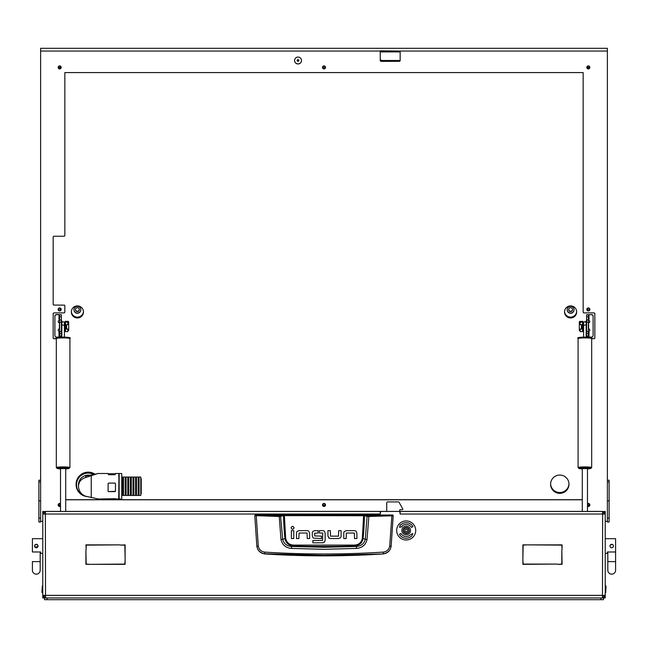<?xml version="1.0" encoding="UTF-8"?>
<svg xmlns="http://www.w3.org/2000/svg" width="648" height="648" viewBox="0 0 648 648"><rect width="100%" height="100%" fill="white"/><g stroke="black" fill="none" stroke-linecap="round" stroke-linejoin="round"><path stroke-width="0.97" d="M44.518 597.804L42.784 597.958L42.784 597.091L43.448 597.091M399.711 511.426L400.148 511.426L400.148 514.026L399.889 512.293A0.867 0.867 0 0 0 399.022 511.426L381.364 511.426A0.867 0.867 0 0 0 380.506 512.293L380.246 514.026L380.246 511.426L45.376 511.426L42.784 514.026L42.784 511.426L44.518 511.572M380.246 511.426L381.105 511.466M399.711 511.774L399.711 510.13A0.429 0.429 0 0 1 400.148 509.693L402.311 509.693A0.429 0.429 0 0 0 402.74 509.263L402.74 509.061A0.867 0.867 0 0 0 402.627 508.631L399.095 502.346A0.867 0.867 0 0 0 398.342 501.908L387.601 501.908A0.867 0.867 0 0 0 386.735 502.775L386.735 511.426L381.105 511.426M604.552 597.091L605.216 597.091L605.216 514.026L602.624 511.426L400.148 511.426M45.433 596.225L45.376 595.358L42.784 595.358L42.784 514.026L45.376 514.026L45.53 511.426M605.216 597.091L605.216 597.958L603.482 597.804M603.482 511.572L605.216 511.426L605.216 512.293L604.552 512.293M602.47 511.426L602.624 514.026L605.216 514.026L605.216 512.293M44.518 595.358L45.376 596.225L45.376 597.958L42.784 595.358L42.784 597.091M603.482 595.358L602.624 596.225L602.624 597.958L605.216 595.358L602.624 595.358L602.567 596.225M561.824 549.755L562.083 564.335L557.628 564.335L561.824 564.076L561.824 549.755M90.809 564.335L124.853 564.076L125.113 559.88L125.113 564.335L90.809 564.335M120.658 545.13L125.113 544.871L125.113 559.451L124.853 545.13L120.658 545.13M86.176 549.326L85.917 544.871L120.228 544.871L86.176 545.13L86.176 549.326M527.342 544.871L523.147 545.13L522.887 559.451L522.887 544.871L527.342 544.871M557.191 564.076L522.887 564.335L522.887 559.88L523.147 564.076L557.191 564.076M562.083 549.326L561.824 545.13L527.772 544.871L562.083 544.871L562.083 549.326M85.917 549.755L86.176 564.076L90.372 564.335L85.917 564.335L85.917 549.755M602.47 597.958L602.624 514.026L400.148 514.026M380.246 514.026L45.376 514.026L45.53 597.958M602.624 511.426L602.567 513.159M603.482 514.026L602.624 513.159M45.376 511.426L45.376 513.159L44.518 514.026M255.215 515.022L392.785 515.022L393.215 515.63L391.133 546.377C390.258 550.824 387.577 553.351 383.098 553.951A924.267 924.267 0 0 1 264.902 553.951L264.878 553.748C260.399 553.165 257.718 550.662 256.851 546.248L254.786 515.63L279.126 516.472L284.342 515.638L364.411 515.727L367.084 516.375L365.286 539.274C364.152 543.729 361.179 546.126 356.343 546.466L354.456 545.948A914.871 914.871 0 0 1 293.544 545.948C288.822 545.592 285.954 543.162 284.95 538.642L282.714 539.274L280.544 515.954L255.215 515.022L254.786 515.63L255.215 515.201M356.554 548.419L356.343 546.466L324 547.277L291.657 546.466L291.446 548.419L324 549.318L356.554 548.419C362.159 547.908 365.642 544.96 367.011 539.582L368.874 516.472L391.878 515.8L389.715 546.053C388.978 549.617 386.816 551.634 383.227 552.112C343.748 554.599 304.26 554.599 264.773 552.112C261.185 551.642 259.022 549.617 258.285 546.053L256.867 546.377C257.742 550.824 260.423 553.343 264.902 553.951M299.076 530.639L297.108 531.425L299.076 530.639L307.184 530.639A2.446 2.446 0 0 1 308.837 531.287L309.623 533.239L308.837 531.287M327.953 535.937L327.953 530.631L330.334 530.631L330.512 536.155L338.499 536.155L338.71 530.631L341.091 530.631L341.091 536.139A2.381 2.381 0 0 1 340.467 537.751L338.499 538.537L330.585 538.537L328.739 537.889L327.953 535.937L329.168 538.205M346.364 530.655L344.404 531.441L346.364 530.655L354.472 530.655A2.446 2.446 0 0 1 356.125 531.295L356.91 533.255L356.125 531.295M312.287 535.864L313.057 537.84L312.287 535.864L312.287 532.923A2.268 2.268 0 0 1 312.871 531.409L314.79 530.639L318.119 530.639L318.119 533.02L314.669 533.231L314.669 535.92L321.457 536.139L321.457 538.52L313.438 538.14M324.413 531.303L325.126 533.101L324.413 531.303A2.406 2.406 0 0 0 322.745 530.639L319.415 530.639L319.415 533.02L322.566 533.02M323.158 542.781L312.863 542.83L312.863 540.448L322.574 540.448L322.753 533.239M322.655 542.83L324.761 541.696M383.098 553.951L324 555.32L264.878 553.748L264.773 552.112M389.715 546.053L391.149 546.248C390.282 550.662 387.601 553.165 383.122 553.748L383.227 552.112M392.785 515.022L393.215 515.63L391.878 515.8L391.781 515.379L368.801 516.043L363.658 515.209L284.342 515.209L280.544 515.954M309.623 533.239L309.623 538.545L307.241 538.545L307.063 533.02L299.076 533.02L298.866 538.545L296.484 538.545L296.484 533.037A2.381 2.381 0 0 1 297.108 531.425M293.755 530.655L293.755 538.537L291.381 538.537L291.381 530.655L293.755 530.655M294.062 527.812C293.066 525.884 292.07 525.884 291.074 527.812C292.07 529.74 293.066 529.74 294.062 527.812M338.499 538.537L340.467 537.751M356.91 533.255L356.91 538.553L354.529 538.553L354.351 533.037L346.364 533.037L346.154 538.553L343.78 538.553L343.78 533.053A2.381 2.381 0 0 1 344.404 531.441M314.79 530.639L312.871 531.409M325.126 533.101L325.126 540.311L324.429 542.125M258.285 546.053L256.219 515.379M363.658 515.209L362.305 538.561C361.349 542.66 358.725 544.838 354.424 545.098L293.576 545.098C289.283 544.846 286.659 542.668 285.695 538.561L284.95 538.642A230.785 230.785 0 0 1 283.589 515.727L283.216 515.298M367.011 539.582L363.05 538.642A230.785 230.785 0 0 0 364.411 515.727L364.784 515.298M368.801 516.043L368.874 516.472L367.084 516.375L367.457 515.954M279.199 516.043L280.989 539.582C282.374 544.968 285.857 547.916 291.446 548.419M293.576 545.098L293.544 545.948L291.657 546.466C286.837 546.134 283.856 543.737 282.714 539.274L280.989 539.582M354.424 545.098L354.456 545.948C359.203 545.576 362.062 543.137 363.05 538.642L362.305 538.561M605.653 585.841L606.083 586.27L605.653 592.766L605.653 585.841L605.216 585.841M42.347 592.766L41.918 592.329L42.347 585.841L42.347 592.766L42.784 592.766M40.622 553.392L42.784 553.392L40.622 553.392L40.622 551.983L32.4 551.983L32.4 538.682L42.784 538.682M34.692 546.701L34.563 546.037C35.713 543.802 36.871 543.802 38.021 546.037L37.989 546.377M37.892 546.701L34.854 547.001M38.021 546.037A1.733 1.733 0 0 0 36.296 544.304A1.733 1.733 0 0 0 34.563 546.037A1.733 1.733 0 0 0 36.296 547.771A1.733 1.733 0 0 0 38.021 546.037M32.4 561.614L32.4 570.264A3.896 3.896 0 0 0 36.296 574.16A3.896 3.896 0 0 0 40.184 570.264L40.184 570.264A3.896 3.896 0 0 1 36.296 574.16A3.896 3.896 0 0 1 32.4 570.264L32.4 561.614L40.184 561.614L40.184 551.983M37.438 544.741L36.296 544.304M615.6 538.682L605.216 538.682L615.6 538.682L615.6 551.983L607.379 551.983L607.379 553.392L605.216 553.392M610.27 545.073L612.368 544.442M613.405 545.697L613.405 546.377M610.108 546.701L609.979 546.037A1.733 1.733 0 0 1 611.704 544.304A1.733 1.733 0 0 1 613.437 546.037A1.733 1.733 0 0 1 611.704 547.771A1.733 1.733 0 0 1 609.979 546.037M615.6 551.983L615.6 570.264A3.896 3.896 0 0 1 611.704 574.16A3.896 3.896 0 0 1 607.816 570.264L607.816 570.264A3.896 3.896 0 0 0 611.704 574.16A3.896 3.896 0 0 0 615.6 570.264L615.6 561.614L607.816 561.614L607.816 551.983M406.199 533.142A2.681 2.681 0 0 0 408.888 530.461A2.681 2.681 0 0 0 406.199 527.78A2.681 2.681 0 0 0 403.518 530.461A2.681 2.681 0 0 0 406.199 533.142M406.199 527.432A3.029 3.029 0 0 1 409.228 530.461A3.029 3.029 0 0 1 406.199 533.49A3.029 3.029 0 0 1 403.169 530.461A3.029 3.029 0 0 1 406.199 527.432M405.041 531.498L405.17 531.473A0.502 0.502 0 0 1 405.842 531.862L406.563 531.862A0.502 0.502 0 0 1 407.236 531.473L407.592 530.85A0.502 0.502 0 0 1 407.592 530.072L407.236 529.448A0.502 0.502 0 0 1 406.563 529.06L405.842 529.06A0.502 0.502 0 0 1 405.17 529.448L404.806 530.072A0.502 0.502 0 0 1 404.806 530.85L405.041 531.498M401.873 530.461A4.325 4.325 0 0 0 406.199 534.786A4.325 4.325 0 0 0 410.524 530.461A4.325 4.325 0 0 0 406.199 526.135A4.325 4.325 0 0 0 401.873 530.461M415.716 530.461A9.518 9.518 0 0 0 406.199 520.943A9.518 9.518 0 0 0 396.681 530.461A9.518 9.518 0 0 0 406.199 539.978A9.518 9.518 0 0 0 415.716 530.461M399.46 534.357A7.784 7.784 0 0 0 411.901 535.775L412.8 533.539L410.63 534.592A6.059 6.059 0 0 1 400.958 533.49L399.46 534.357M412.946 526.565A7.784 7.784 0 0 0 400.505 525.155L400.189 524.856L399.605 527.383L402.084 526.63L401.768 526.33A6.059 6.059 0 0 1 411.448 527.432L412.946 526.565M298.801 60.029A0.867 0.859 -0 0 1 297.286 60.029M298.04 61.301A0.867 0.859 -0 0 1 297.173 60.442A0.867 0.859 -0 0 1 298.04 59.584A0.867 0.859 -0 0 1 298.906 60.442A0.867 0.859 -0 0 1 298.04 61.301M322.947 504.622A1.085 1.077 180 0 0 325.053 504.622M324 505.95A1.085 1.077 -0 0 1 322.915 504.873A1.085 1.077 -0 0 1 324 503.796A1.085 1.077 -0 0 1 325.085 504.873A1.085 1.077 -0 0 1 324 505.95M587.29 309.112A1.085 1.077 180 0 0 589.397 309.112M588.344 310.433A1.085 1.077 -0 0 1 587.258 309.355A1.085 1.077 -0 0 1 588.344 308.278A1.085 1.077 -0 0 1 589.429 309.355A1.085 1.077 -0 0 1 588.344 310.433M58.603 309.112A1.085 1.077 180 0 0 60.71 309.112M59.657 310.433A1.085 1.077 -0 0 1 58.571 309.355A1.085 1.077 -0 0 1 59.657 308.278A1.085 1.077 -0 0 1 60.742 309.355A1.085 1.077 -0 0 1 59.657 310.433M322.947 67.084A1.085 1.077 180 0 0 325.053 67.084M324 68.405A1.085 1.077 -0 0 1 322.915 67.335A1.085 1.077 -0 0 1 324 66.258A1.085 1.077 -0 0 1 325.085 67.335A1.085 1.077 -0 0 1 324 68.405M60.523 504.695A1.085 1.077 -0 0 1 58.66 504.46M60.523 505.521A1.085 1.077 -0 0 1 58.571 504.873A1.085 1.077 -0 0 1 60.523 504.225M589.34 504.46A1.085 1.077 -0 0 1 587.477 504.695M587.477 504.225A1.085 1.077 -0 0 1 589.429 504.873A1.085 1.077 -0 0 1 587.477 505.521M589.34 66.914A1.085 1.077 -0 0 1 587.347 66.914M588.344 68.405A1.085 1.077 -0 0 1 587.258 67.335A1.085 1.077 -0 0 1 588.344 66.258A1.085 1.077 -0 0 1 589.429 67.335A1.085 1.077 -0 0 1 588.344 68.405M60.653 66.914A1.085 1.077 -0 0 1 58.66 66.914M59.657 68.405A1.085 1.077 -0 0 1 58.571 67.335A1.085 1.077 -0 0 1 59.657 66.258A1.085 1.077 -0 0 1 60.742 67.335A1.085 1.077 -0 0 1 59.657 68.405M83.438 311.526A6.059 6.026 -0 0 1 77.395 317.139A6.059 6.026 -0 0 1 71.353 311.526M77.395 317.974A6.059 6.026 -0 0 1 71.337 311.939A6.059 6.026 -0 0 1 77.395 305.913A6.059 6.026 -0 0 1 83.454 311.939A6.059 6.026 -0 0 1 77.395 317.974M576.647 311.526A6.059 6.026 -0 0 1 570.605 317.139A6.059 6.026 -0 0 1 564.562 311.526M570.605 317.974A6.059 6.026 -0 0 1 564.546 311.939A6.059 6.026 -0 0 1 570.605 305.913A6.059 6.026 -0 0 1 576.663 311.939A6.059 6.026 -0 0 1 570.605 317.974M559.791 475.049A9.194 9.153 180 0 0 550.598 484.202A9.194 9.153 180 0 0 559.791 493.355A9.194 9.153 180 0 0 568.985 484.202A9.194 9.153 180 0 0 559.791 475.049M550.606 483.789A9.194 9.153 180 0 0 559.791 492.529A9.194 9.153 180 0 0 568.976 483.789M380.246 58.749A1.733 1.725 180 0 0 381.972 60.475L381.972 61.301L399.646 61.301M381.972 61.301A1.733 1.725 -0 0 1 380.246 59.584M381.972 60.475L400.148 60.475M77.395 313.251A3.459 3.443 180 0 0 80.854 309.801A3.459 3.443 180 0 0 77.395 306.358A3.459 3.443 180 0 0 73.937 309.801A3.459 3.443 180 0 0 77.395 313.251M73.937 309.72A3.459 3.443 180 0 0 77.395 313.081A3.459 3.443 180 0 0 80.854 309.72M77.395 311.575A1.944 1.936 180 0 0 79.34 309.639A1.944 1.936 180 0 0 77.395 307.703A1.944 1.936 180 0 0 75.452 309.639A1.944 1.936 180 0 0 77.395 311.575M75.452 309.477A1.944 1.936 180 0 0 79.331 309.477M570.605 313.251A3.459 3.443 180 0 0 574.063 309.801A3.459 3.443 180 0 0 570.605 306.358A3.459 3.443 180 0 0 567.146 309.801A3.459 3.443 180 0 0 570.605 313.251M567.146 309.72A3.459 3.443 180 0 0 570.605 313.081A3.459 3.443 180 0 0 574.063 309.72M570.605 311.575A1.944 1.936 180 0 0 572.549 309.639A1.944 1.936 180 0 0 570.605 307.703A1.944 1.936 180 0 0 568.66 309.639A1.944 1.936 180 0 0 570.605 311.575M568.669 309.477A1.944 1.936 180 0 0 572.549 309.477M298.04 57.081A3.459 3.443 180 0 0 294.581 60.523A3.459 3.443 180 0 0 298.04 63.966A3.459 3.443 180 0 0 301.506 60.523A3.459 3.443 180 0 0 298.04 57.081M301.506 60.483A3.459 3.443 -0 0 1 298.04 63.885A3.459 3.443 -0 0 1 294.581 60.483M325.515 67.376A1.515 1.507 -0 0 1 324 68.842A1.515 1.507 -0 0 1 322.485 67.376M324 68.923A1.515 1.507 -0 0 1 322.485 67.416A1.515 1.507 -0 0 1 324 65.91A1.515 1.507 -0 0 1 325.515 67.416A1.515 1.507 -0 0 1 324 68.923M61.171 309.396A1.515 1.507 -0 0 1 59.657 310.862A1.515 1.507 -0 0 1 58.142 309.396M59.657 310.951A1.515 1.507 -0 0 1 58.142 309.444A1.515 1.507 -0 0 1 59.657 307.938A1.515 1.507 -0 0 1 61.171 309.444A1.515 1.507 -0 0 1 59.657 310.951M325.515 504.914A1.515 1.507 -0 0 1 324 506.38A1.515 1.507 -0 0 1 322.485 504.914M324 506.461A1.515 1.507 -0 0 1 322.485 504.954A1.515 1.507 -0 0 1 324 503.447A1.515 1.507 -0 0 1 325.515 504.954A1.515 1.507 -0 0 1 324 506.461M589.858 309.396A1.515 1.507 -0 0 1 588.344 310.862A1.515 1.507 -0 0 1 586.829 309.396M588.344 310.951A1.515 1.507 -0 0 1 586.829 309.444A1.515 1.507 -0 0 1 588.344 307.938A1.515 1.507 -0 0 1 589.858 309.444A1.515 1.507 -0 0 1 588.344 310.951M60.523 506.112A1.515 1.507 -0 0 1 58.142 504.914M60.523 506.193A1.515 1.507 -0 0 1 58.142 504.954A1.515 1.507 -0 0 1 60.523 503.723M589.858 504.914A1.515 1.507 -0 0 1 587.477 506.112M587.477 503.723A1.515 1.507 -0 0 1 589.858 504.954A1.515 1.507 -0 0 1 587.477 506.193M589.858 67.376A1.515 1.507 -0 0 1 588.344 68.842A1.515 1.507 -0 0 1 586.829 67.376M588.344 68.923A1.515 1.507 -0 0 1 586.829 67.416A1.515 1.507 -0 0 1 588.344 65.91A1.515 1.507 -0 0 1 589.858 67.416A1.515 1.507 -0 0 1 588.344 68.923M61.171 67.376A1.515 1.507 -0 0 1 59.657 68.842A1.515 1.507 -0 0 1 58.142 67.376M59.657 68.923A1.515 1.507 -0 0 1 58.142 67.416A1.515 1.507 -0 0 1 59.657 65.91A1.515 1.507 -0 0 1 61.171 67.416A1.515 1.507 -0 0 1 59.657 68.923M63.982 305.054A0.867 0.859 -0 0 1 64.849 305.913L64.849 305.994A0.867 0.859 180 0 0 63.982 305.135L54.035 305.054L63.982 305.135M53.168 337.778A0.867 0.859 180 0 0 54.035 338.645L54.035 338.726A0.867 0.859 -0 0 1 53.168 337.867L53.168 313.745A0.867 0.859 -0 0 1 54.035 312.887L63.982 312.887A0.867 0.859 180 0 0 64.849 312.028L64.849 305.994M40.622 480.241L38.888 480.241L38.888 522.005L40.622 522.005L40.622 48.317L607.379 48.317L607.379 522.005L609.112 522.005L609.112 518.092L607.379 518.092M380.416 51.046L380.416 51.913L399.97 51.913L399.97 51.046L380.246 50.803L380.246 60.523A0.867 0.859 -0 0 0 381.105 61.382L399.281 61.301L381.105 61.382M607.379 51.046L399.97 51.046M54.035 305.135A0.867 0.859 -0 0 1 53.168 304.276L53.168 237.095A0.867 0.859 -0 0 1 54.035 236.228L63.982 236.228A0.867 0.859 180 0 0 64.849 235.37L64.849 72.584L583.151 72.584L583.151 312.028A0.867 0.859 180 0 0 584.018 312.887L593.965 312.887A0.867 0.859 -0 0 1 594.832 313.745L594.832 337.867A0.867 0.859 -0 0 1 593.965 338.726L591.673 338.645M40.622 51.046L380.246 51.046M607.379 521.324L605.216 521.324M42.784 521.324L40.622 521.324M400.148 51.046L400.148 60.523A0.867 0.859 -0 0 1 399.281 61.382M591.673 338.726L593.965 338.726M582.285 499.786L65.715 499.786M54.035 338.726L56.327 338.726M56.327 338.645L54.035 338.645M65.715 499.705L582.285 499.705M593.965 338.645A0.867 0.859 180 0 0 594.832 337.778M53.168 304.187A0.867 0.859 180 0 0 54.035 305.054M380.246 60.442A0.867 0.859 180 0 0 381.105 61.301M399.281 61.301A0.867 0.859 180 0 0 400.148 60.442M607.379 480.241L609.112 480.225L609.112 518.092M589.769 321.497A1.426 1.417 -0 0 1 588.344 322.834M588.344 320.161A1.426 1.417 -0 0 1 589.769 321.578A1.426 1.417 -0 0 1 588.344 323.004M589.769 330.116A1.426 1.417 -0 0 1 588.344 331.452M588.344 328.771A1.426 1.417 -0 0 1 589.769 330.197A1.426 1.417 -0 0 1 588.344 331.614M588.344 332.594A2.422 2.414 180 0 0 588.603 332.61L589.21 332.78L588.36 332.789M589.21 332.61L588.344 332.618M586.61 314.758L588.481 314.717L588.344 322.202L586.61 322.202L586.61 314.758M591.373 314.523A1.733 1.725 -0 0 1 593.106 316.248L593.106 316.41A1.733 1.725 180 0 0 591.373 314.693L586.643 314.717M591.373 314.693L588.481 314.717M593.106 316.41L593.106 335.364A1.733 1.725 180 0 1 591.373 337.09L586.61 337.146L586.61 322.202M586.61 320.209A2.422 2.414 180 0 0 586.181 321.578L586.181 321.416A2.422 2.414 -0 0 1 586.61 320.039M588.692 319.002L589.21 319.002M583.581 321.951L586.181 321.951L586.181 325.102L583.581 325.102L583.581 321.951L586.181 321.578M586.181 330.197A2.422 2.414 180 0 0 586.61 331.574L588.344 331.565L588.344 322.202M588.344 331.565L588.344 337.146M588.603 324.308L588.603 328.633L588.344 324.308M581.864 329.127L581.386 328.658L581.386 324.826M581.904 324.81L581.904 329.127M583.581 323.765L582.892 323.765L582.892 329.176L583.581 329.176M580.179 322.129L582.601 322.129L582.601 321.173L582.252 322.129L580.519 322.129L582.22 321.489L580.025 321.343L581.896 321.473L580.179 322.129L580.179 324.616L582.601 324.616L582.601 331.606L580.179 331.606L580.179 329.119L581.475 328.739M580.025 321.343A0.867 0.713 -98 0 0 579.312 322.137L579.312 329.937A0.867 0.713 -98 0 0 580.025 330.82L580.179 330.828M582.601 325.661L582.601 328.074M581.693 328.957L580.519 329.119M580.551 329.119L582.252 329.119L582.252 324.761M582.22 321.489L582.22 322.153L582.236 321.473M582.252 329.127L580.179 329.119M582.601 322.129L582.601 324.616M59.657 331.614A1.426 1.417 -0 0 1 58.231 330.197A1.426 1.417 -0 0 1 59.657 328.771M59.657 323.004A1.426 1.417 -0 0 1 58.231 321.578A1.426 1.417 -0 0 1 59.657 320.161M59.64 332.789L58.79 332.61L59.657 332.618M54.894 316.41L54.894 316.248A1.733 1.725 -0 0 1 56.627 314.523L56.627 314.693A1.733 1.725 180 0 0 54.894 316.41L54.894 335.364A1.733 1.725 180 0 0 56.627 337.09L59.657 337.146L59.657 331.565L61.39 331.565L61.39 337.138M56.627 314.693L61.39 314.758L61.39 331.565A2.422 2.414 180 0 0 61.819 330.197M56.627 314.523L61.358 314.717M59.657 331.452A1.426 1.417 -0 0 1 58.231 330.116M59.657 322.834A1.426 1.417 -0 0 1 58.231 321.497M59.308 319.002L58.79 319.002M61.39 320.039A2.422 2.414 -0 0 1 61.819 321.416L61.819 321.967L64.419 321.951L64.419 337.146M59.657 332.594A2.422 2.414 180 0 1 59.397 332.61L58.79 332.61M61.819 321.578A2.422 2.414 180 0 0 61.39 320.209M61.39 322.202L59.657 322.202L59.519 314.717M59.657 322.202L59.657 331.565M59.397 328.633L59.397 324.308L59.657 328.633M66.614 324.826L66.614 328.658L66.137 329.127M66.096 329.127L66.096 324.81M64.419 329.176L65.108 329.176L65.108 323.765L64.419 323.765M67.821 330.828L67.975 330.82A0.867 0.713 98 0 0 68.688 329.937L68.688 322.137A0.867 0.713 98 0 0 67.975 321.343L66.104 321.473L67.821 322.129L67.821 324.616L65.748 324.761L65.748 329.119L67.449 329.119L66.307 328.957M66.525 328.739L67.821 329.119L67.821 331.606L65.399 331.606L65.399 321.173L65.748 322.129L67.481 322.129L65.764 321.473L67.781 321.319A0.867 0.713 -82 0 1 68 321.343M65.399 328.074L65.399 325.661M67.821 329.119L65.748 329.127M67.821 322.129L65.399 322.129M94.252 474.117A12.118 12.061 180 0 0 76.1 484.566A12.118 12.061 180 0 0 86.638 496.522M94.697 474.02A12.118 12.061 180 0 0 76.1 484.202L76.1 484.566M118.714 498.952L118.924 496.368M115.466 498.952L118.714 499.009L118.924 473.486L115.466 473.486L115.036 474.709L108.548 474.709L108.111 473.486L98.01 473.486L85.69 477.519C81.219 478.799 78.813 481.707 78.473 486.243C78.813 491.257 81.219 494.586 85.69 496.238L98.229 498.952M85.69 477.519L85.69 476.061L98.229 473.542M108.111 473.777L115.466 473.777M89.294 475.211A9.736 9.688 180 0 0 78.473 484.842L78.473 486.243M93.369 474.304A11.68 11.632 180 0 0 76.529 484.736A11.68 11.632 180 0 0 84.321 495.696M93.596 474.255A11.68 11.632 180 0 0 76.529 484.566L76.529 484.736M121.743 473.542L119.143 473.486L119.143 499.009L121.743 499.009L121.743 473.542M98.01 499.009L115.466 498.717M108.548 491.702L108.111 491.289L108.111 483.538L108.548 483.092L115.036 483.092L115.466 483.538L115.466 491.289L108.548 491.605L115.036 491.605A0.429 0.429 180 0 0 115.466 491.176M118.924 473.542L118.714 476.167M108.111 491.176A0.429 0.429 180 0 0 108.548 491.605M141.232 478.799L141.232 493.727L140.794 493.727M131.277 495.42L131.277 477.033L133.01 477.033L133.01 495.42M122.626 495.42L122.626 477.033L121.743 477.033M123.493 495.42L123.493 477.033L125.218 477.033L125.218 495.42M126.085 495.42L126.085 477.033L127.818 477.033L127.818 495.42M128.685 495.42L128.685 477.033L130.41 477.033L130.41 495.42M133.869 495.42L133.869 477.033L135.602 477.033L135.602 495.42M136.469 495.42L136.469 477.033L138.202 477.033L138.202 495.42M139.061 495.42L139.061 477.033L140.794 477.033L140.794 495.42M65.715 468.601L60.523 468.601M69.911 338.531C71.183 337.673 68.907 337.203 63.099 337.13C57.34 337.203 55.08 337.665 56.327 338.531A6.796 0.616 180 0 1 63.115 337.916A6.796 0.616 180 0 1 69.911 338.531L69.911 467.54A6.796 0.616 180 0 0 63.115 466.925A6.796 0.616 180 0 0 56.327 467.54L57.364 468.569L60.523 468.885A5.929 0.535 180 0 1 57.194 468.399A5.929 0.535 180 0 1 63.115 467.864A5.929 0.535 180 0 1 69.044 468.399A5.929 0.535 180 0 1 65.715 468.877L68.858 468.569L69.911 467.54M56.327 338.531L56.327 467.54M64.419 325.102L61.819 325.102L61.819 337.146M61.819 325.102L61.819 321.951L64.419 321.951M65.715 511.426L65.715 468.188M60.523 511.426L60.523 468.188M587.477 468.601L582.285 468.601M578.089 338.531C576.817 337.673 579.093 337.203 584.901 337.13C590.66 337.203 592.92 337.665 591.673 338.531A6.796 0.616 180 0 0 584.885 337.916A6.796 0.616 180 0 0 578.089 338.531L578.089 467.54L579.126 468.569L582.285 468.885A5.929 0.535 180 0 1 578.956 468.399A5.929 0.535 180 0 1 584.885 467.864A5.929 0.535 180 0 1 590.806 468.399A5.929 0.535 180 0 1 587.477 468.877L590.62 468.569L591.673 467.54A6.796 0.616 180 0 0 584.885 466.925A6.796 0.616 180 0 0 578.089 467.54M591.673 338.531L591.673 467.54M583.581 325.102L583.581 337.146M586.181 325.102L586.181 337.146M582.285 511.426L582.285 468.188M587.477 511.426L587.477 468.188M47.11 599.684L603.482 599.684L603.482 597.958L44.518 597.958L44.518 599.684L47.11 599.684L47.11 597.958M49.928 511.426A0.867 0.616 0 0 1 50.139 511.41L60.523 511.41M65.715 511.41L386.735 511.41M399.711 511.41L582.285 511.41M587.477 511.41L597.861 511.41A0.867 0.616 0 0 1 598.072 511.426M602.624 595.358L45.376 595.358M43.448 512.293L42.784 512.293M392.785 515.201L391.781 515.379M285.695 538.561L284.342 515.209M38.888 518.092L40.622 518.092M38.888 500.864L40.622 500.864M38.888 481.982L40.622 481.982M609.112 481.982L607.379 481.982M609.112 500.864L607.379 500.864M588.983 318.994L588.983 314.693M588.983 337.09L588.983 332.78M586.61 319.974L588.344 319.974M588.344 316.751L586.61 316.751M588.344 333.574L586.61 333.574M586.61 336.029L588.344 336.029M59.017 332.78L59.017 337.09M59.017 314.693L59.017 318.994M61.39 333.574L59.657 333.574M59.657 336.029L61.39 336.029M59.657 319.974L61.39 319.974M61.39 316.751L59.657 316.751M65.78 322.153L65.78 321.489L65.764 322.145M91.238 476.045L91.238 497.721M115.036 474.709L115.036 473.882M108.548 474.709L108.548 473.882M69.044 337.673A5.929 0.535 180 0 0 63.115 337.138A5.929 0.535 180 0 0 57.194 337.673M590.806 337.673A5.929 0.535 180 0 0 584.885 337.138A5.929 0.535 180 0 0 578.956 337.673M600.89 599.684L600.89 597.958M605.653 592.766L605.216 592.766M42.347 585.841L42.784 585.841M40.184 561.614L40.184 570.264M607.816 561.614L607.816 570.264M40.622 480.225L38.888 480.225M607.379 480.225L609.112 480.225M586.181 323.004L586.61 323.004M586.181 329.929L586.61 329.929M61.39 337.146L59.657 337.146M61.819 329.929L61.39 329.929M61.819 323.004L61.39 323.004M119.143 496.368L118.714 496.368M141.232 478.759L140.794 478.759M139.061 478.759L138.202 478.759M136.469 478.759L135.602 478.759M133.869 478.759L133.01 478.759M131.277 478.759L130.41 478.759M128.685 478.759L127.818 478.759M126.085 478.759L125.218 478.759M123.493 478.759L122.626 478.759M139.061 495.461L140.794 495.461M136.469 495.461L138.202 495.461M133.869 495.461L135.602 495.461M128.685 495.461L130.41 495.461M126.085 495.461L127.818 495.461M123.493 495.461L125.218 495.461M121.743 495.461L122.626 495.461M131.277 495.461L133.01 495.461M123.493 493.727L122.626 493.727M126.085 493.727L125.218 493.727M128.685 493.727L127.818 493.727M131.277 493.727L130.41 493.727M133.869 493.727L133.01 493.727M136.469 493.727L135.602 493.727M139.061 493.727L138.202 493.727"/></g></svg>
